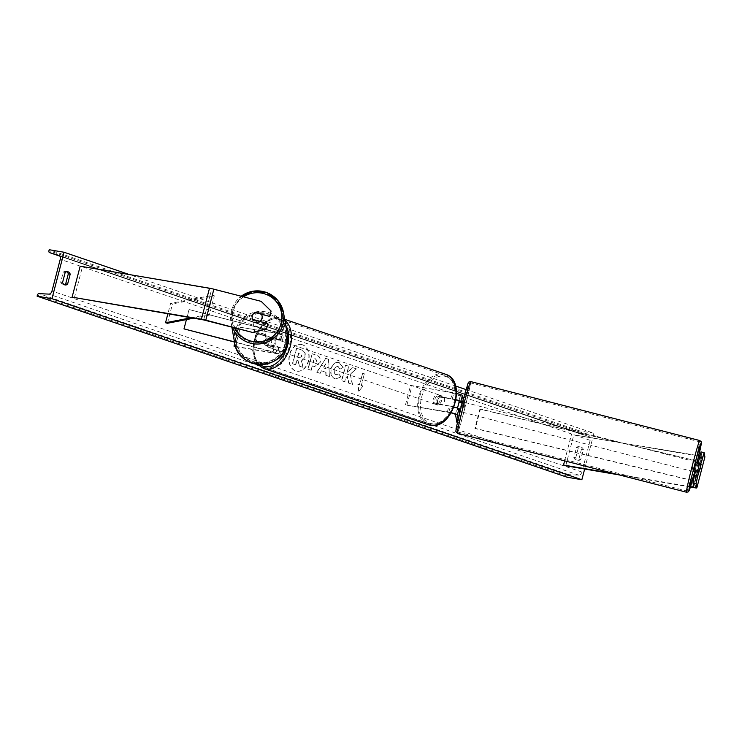 <?xml version="1.0" encoding="UTF-8"?>
<svg xmlns="http://www.w3.org/2000/svg" width="742" height="742" viewBox="0 0 742 742"><rect width="100%" height="100%" fill="white"/><g stroke="black" fill="none" stroke-linecap="round" stroke-linejoin="round"><path stroke-width="0.56" stroke-dasharray="3.71 2.78" d="M256.853 341.403A5.018 4.999 170 0 1 258.763 334.048L280.448 339.975L266.888 337.786A5.018 3.404 -71.1 0 0 264.968 345.141L278.528 347.321L256.825 341.227L274.559 345.791A6.019 0.482 -165.4 0 1 280.467 347.831L278.909 353.832A6.019 0.482 -165.4 0 0 272.991 351.791L234.463 341.877M235.631 346.653L277.267 353.739L278.834 347.748L266.369 345.624A5.018 3.404 108.9 0 1 268.279 338.269L280.745 340.392A6.019 0.482 14.6 0 0 282.387 340.476A6.019 0.482 14.6 0 0 276.469 338.435L258.735 333.872A5.018 4.999 -10 0 0 256.825 341.227M186.418 319.589L189.034 309.535L278.037 332.444A6.019 0.482 -165.4 0 1 283.945 334.475A6.019 0.482 -165.4 0 1 282.312 334.392L240.417 327.259L280.912 333.919L278.065 332.611L189.034 309.535M278.834 347.748A6.019 0.482 -165.4 0 0 280.467 347.831M277.267 353.739A6.019 0.482 -165.4 0 0 278.909 353.832M235.539 346.393L276.97 353.322L234.491 342.053M184.025 329.058L189.062 309.711M234.722 343.305L239.026 326.777M235.381 346.607L240.417 327.259M264.968 345.141L266.369 345.624M266.888 337.786L268.279 338.269M261.472 314.293L254.998 312.632A5.018 4.999 -10 0 0 253.087 319.988L253.041 319.709M261.184 301.363L211.73 288.981L80.173 266.183M261.23 301.642L271.136 311.343M253.087 319.988L267.89 323.8M74.339 297.913L82.399 266.953M697.962 463.62L696.107 471.337L695.875 470.011M698.027 463.982L701.042 464.761M701.051 451.897L701.793 456.154L699.687 455.894M704.891 456.979A6.418 0.519 14.6 0 1 703.147 456.868L573.816 434.84L698.76 455.736M565.756 465.8L573.816 434.84M690.403 487.03L619.171 474.899M564.616 460.856L571.59 434.07M690.514 486.669L614.775 473.767M696.107 471.337L699.214 472.135M456.061 399.882L439.802 396.868A5.018 3.404 -71.1 0 0 437.891 404.214L450.348 406.338L457.026 408.295L457.304 409.881L459.215 402.535L461.162 403.027L459.298 410.205M463.138 399.409L463.843 403.425L458.806 422.773L458.157 419.109M451.192 412.858L406.904 405.206L447.398 411.866A6.019 0.482 14.6 0 1 451.275 412.719M447.398 411.866L448.956 405.865A6.019 0.482 14.6 0 1 454.058 407.043M457.406 422.411L458.806 422.773M456.868 422.272L461.904 402.925L463.843 403.425M405.512 404.733L410.549 385.376L453.826 392.991L460.504 394.939L461.904 402.925M410.549 385.376L452.435 392.518A6.019 0.482 14.6 0 1 456.599 393.436M406.904 405.206L411.94 385.859M448.956 405.865L436.491 403.741A5.018 3.404 108.9 0 1 438.411 396.386L450.876 398.51L452.435 392.518M456.089 399.715A6.019 0.482 -165.4 0 0 450.876 398.51M457.304 409.881L459.242 410.382M437.891 404.214L436.491 403.741M439.802 396.868L438.411 396.386M269.652 347.627A5.018 3.404 108.9 0 1 269.29 347.544A5.018 3.404 108.9 0 1 267.612 341.951A5.018 3.404 108.9 0 1 272.175 337.953A5.018 3.404 108.9 0 1 272.537 338.046A5.018 3.404 108.9 0 1 274.215 343.629A5.018 3.404 108.9 0 1 269.652 347.627M264.875 344.928L266.545 345.494A5.018 3.404 -71.1 0 0 268.177 347.154A5.018 3.404 -71.1 0 0 268.539 347.247A5.018 3.404 -71.1 0 0 271.238 346.291L269.559 345.726A5.018 3.404 108.9 0 0 271.377 338.76L273.047 339.326A5.018 3.404 -71.1 0 0 271.414 337.666A5.018 3.404 -71.1 0 0 271.062 337.573A5.018 3.404 -71.1 0 0 268.363 338.528L266.684 337.962A5.018 3.404 108.9 0 0 264.875 344.928L269.559 345.726M271.377 338.76L266.684 337.962M436.992 404.798A5.018 3.404 108.9 0 1 436.63 404.705A5.018 3.404 108.9 0 1 434.951 399.122A5.018 3.404 108.9 0 1 439.514 395.124A5.018 3.404 108.9 0 1 439.876 395.217A5.018 3.404 108.9 0 1 441.555 400.801A5.018 3.404 108.9 0 1 436.992 404.798M437.789 404L436.12 403.425A5.018 3.404 -71.1 0 0 437.743 405.086A5.018 3.404 -71.1 0 0 438.105 405.178A5.018 3.404 -71.1 0 0 440.804 404.223L442.473 404.798A5.018 3.404 108.9 0 0 444.291 397.833L442.622 397.258A5.018 3.404 -71.1 0 0 440.989 395.597A5.018 3.404 -71.1 0 0 440.627 395.505A5.018 3.404 -71.1 0 0 437.928 396.46L439.607 397.035A5.018 3.404 108.9 0 0 437.789 404L442.473 404.798M444.291 397.833L439.607 397.035M268.363 338.528L273.047 339.326M271.238 346.291L266.545 345.494M440.804 404.223L436.12 403.425M437.928 396.46L442.622 397.258M438.114 394.651A5.018 3.404 108.9 0 1 438.476 394.744A5.018 3.404 108.9 0 1 440.164 400.328A5.018 3.404 108.9 0 1 435.6 404.325A5.018 3.404 108.9 0 1 435.239 404.232A5.018 3.404 108.9 0 1 433.551 398.649A5.018 3.404 108.9 0 1 438.114 394.651M271.043 348.109A5.018 3.404 -71.1 0 0 275.616 344.112A5.018 3.404 -71.1 0 0 273.928 338.528A5.018 3.404 -71.1 0 0 273.566 338.435A5.018 3.404 -71.1 0 0 269.003 342.433A5.018 3.404 -71.1 0 0 270.691 348.017A5.018 3.404 -71.1 0 0 271.043 348.109M278.686 318.772A25.395 17.233 -71.1 0 0 255.573 339.02A25.395 17.233 -71.1 0 0 264.096 367.299A25.395 17.233 -71.1 0 0 265.924 367.772A25.395 17.233 -71.1 0 0 289.037 347.516A25.395 17.233 -71.1 0 0 280.522 319.236A25.395 17.233 -71.1 0 0 278.686 318.772M430.481 423.988A25.395 17.233 108.9 0 1 428.644 423.524A25.395 17.233 108.9 0 1 420.13 395.236A25.395 17.233 108.9 0 1 443.243 374.988A25.395 17.233 108.9 0 1 445.07 375.452A25.395 17.233 108.9 0 1 453.585 403.731A25.395 17.233 108.9 0 1 430.481 423.988M259.95 321.49A5.018 4.999 170 0 1 252.373 316.046A5.018 4.999 170 0 1 262.167 316.426M259.663 321.509A5.018 4.999 170 0 1 252.929 319.774L259.644 321.407M254.747 312.809A5.018 4.999 170 0 1 261.481 314.543L254.692 312.493M256.046 336.942A5.018 4.999 170 0 1 265.84 337.322A5.018 4.999 170 0 1 260.702 343.184A5.018 4.999 170 0 1 256.046 336.942M256.649 340.949L263.391 342.674A5.018 4.999 170 0 1 256.649 340.949L256.686 341.153A5.018 4.999 170 0 1 258.504 334.188L258.466 333.974A5.018 4.999 170 0 1 265.2 335.709L258.466 333.974M263.391 342.674L263.429 342.887A5.018 4.999 170 0 0 265.237 335.922L265.2 335.709M256.686 341.153L263.429 342.887M265.237 335.922L258.504 334.188M265.729 339.261A5.018 4.999 170 0 1 255.934 338.881A5.018 4.999 170 0 1 261.073 333.019A5.018 4.999 170 0 1 265.729 339.261M252.41 316.222A5.018 4.999 -10 0 0 257.057 322.464A5.018 4.999 -10 0 0 262.195 316.602A5.018 4.999 -10 0 0 252.41 316.222M281.839 323.79A25.395 25.302 -10 0 0 258.281 292.19A25.395 25.302 -10 0 0 232.246 321.87A25.395 25.302 -10 0 0 281.839 323.79M236.29 331.693A25.395 25.302 170 0 1 285.883 333.622A25.395 25.302 170 0 1 259.848 363.292A25.395 25.302 170 0 1 236.29 331.693M302.272 344.752A13.532 9.878 99.7 0 0 301.15 344.464A13.532 9.878 99.7 0 0 289.287 355.372A13.532 9.878 99.7 0 0 295.474 370.861A13.532 9.878 99.7 0 0 296.605 371.148A13.532 9.878 99.7 0 0 308.468 360.25A13.532 9.878 99.7 0 0 302.272 344.752M302.541 344.798A13.532 9.878 99.7 0 0 301.419 344.511A13.532 9.878 99.7 0 0 289.556 355.418A13.532 9.878 99.7 0 0 295.743 370.907A13.532 9.878 99.7 0 0 296.874 371.195A13.532 9.878 99.7 0 0 308.737 360.297A13.532 9.878 99.7 0 0 302.541 344.798M584.659 469.018L593.962 433.291L465.92 389.541M455.56 386.007L129.377 274.568M340.828 376.927L335.894 378.967L334.985 378.726C331.563 377.168 330.338 373.847 331.312 368.755L331.322 368.709C332.88 363.868 335.542 361.855 339.307 362.671L343.194 367.522L340.216 369.219L337.981 366.529C336.256 366.196 335.013 367.253 334.252 369.711L334.243 369.757C333.687 372.336 334.215 374.014 335.829 374.803L339.103 373.829L340.828 376.927L335.625 378.921L334.716 378.68C331.294 377.122 330.069 373.801 331.043 368.709L331.053 368.672C332.611 363.821 335.273 361.808 339.029 362.625L343.194 367.522M338.519 362.476L339.307 362.671L338.519 362.476M342.925 367.476L339.947 369.173L338.25 366.576C336.525 366.242 335.282 367.299 334.521 369.757L334.512 369.804C333.956 372.382 334.484 374.061 336.098 374.849L339.103 373.829M320.182 362.402L314.831 366.613L312.391 365.862L311.241 370.277L308.143 369.228L312.178 353.739L316.964 355.381C319.895 356.485 320.961 358.831 320.182 362.402L314.562 366.567L312.391 365.862M350.474 374.079L356.429 368.857L352.765 367.605L347.293 372.577L348.925 366.298L345.837 365.24L341.802 380.72L344.891 381.778L345.939 377.771L347.525 376.417L348.833 383.122L352.543 384.393L350.205 374.033L356.429 368.857M575.727 457.823L578.352 447.76A5.018 3.664 -80.3 0 1 580.828 447.036A5.018 3.664 -80.3 0 1 583.37 449.476L580.754 459.539A5.018 3.664 -80.3 0 1 578.268 460.272A5.018 3.664 -80.3 0 1 577.851 460.161A5.018 3.664 -80.3 0 1 575.727 457.823L573.835 457.499L576.46 447.445A5.018 3.664 -80.3 0 1 578.936 446.712A5.018 3.664 -80.3 0 1 581.478 449.16L578.862 459.215A5.018 3.664 -80.3 0 1 576.376 459.947A5.018 3.664 -80.3 0 1 575.959 459.845A5.018 3.664 -80.3 0 1 573.835 457.499M281.57 358.173L279.901 357.598L280.838 364.489L284.919 359.313L283.24 358.748L286.264 347.135L284.594 346.56L281.301 358.126L284.594 346.56M363.005 385.998L358.924 391.173L357.987 384.282L359.657 384.848L362.69 373.245L364.359 373.81L361.335 385.423L363.005 385.998L358.924 391.173M326.016 372.336L321.694 370.861L320.192 373.337L317.001 372.252L325.757 358.367L328.725 359.378L329.402 376.491L326.109 375.359L326.016 372.336L321.694 370.861M578.862 459.215L580.754 459.539M66.678 271.73A5.018 3.664 99.7 0 0 65.769 271.396A5.018 3.664 99.7 0 0 63.283 272.119L60.668 282.183A5.018 3.664 99.7 0 0 62.792 284.52A5.018 3.664 99.7 0 0 63.209 284.631A5.018 3.664 99.7 0 0 64.183 284.613M593.962 433.291L579.103 430.759L578.843 431.742A1.809 1.224 -71.1 0 0 579.474 433.662A1.809 1.224 -71.1 0 0 579.511 433.671L588.833 436.472A3.608 2.449 108.9 0 1 588.898 436.491A3.608 2.449 108.9 0 1 590.159 440.321L581.895 472.051A3.608 2.449 108.9 0 1 578.76 475.149L568.826 474.667A1.809 1.224 -71.1 0 0 567.259 476.216L567.009 477.199M579.103 430.759L49.195 249.72M60.668 282.183L62.56 282.507M63.283 272.119L65.175 272.444M581.478 449.16L583.37 449.476M576.46 447.445L578.352 447.76M302.69 367.262L299.109 366.038L298.08 360.575L296.726 360.111L295.502 364.804L292.404 363.747L296.448 348.239L301.734 350.038L304.934 352.969L304.971 356.967L301.428 360.946L302.959 367.309L299.378 366.084L298.358 360.621L296.995 360.158L295.77 364.851L292.673 363.793L296.717 348.286L302.003 350.085L305.203 353.016L305.24 357.013L301.697 360.992L302.959 367.309M284.325 346.514L286.264 347.135M281.301 358.126L279.623 357.551L280.569 364.443L284.65 359.267L283.24 358.748M282.971 358.701L285.995 347.089M358.655 391.127L357.987 384.282M357.718 384.235L359.657 384.848M359.388 384.801L362.69 373.245M361.335 385.423L364.359 373.81M364.09 373.764L362.411 373.198M361.066 385.376L362.736 385.951M356.16 368.811L352.496 367.559L347.015 372.53L348.657 366.251L345.559 365.194L341.533 380.674L344.622 381.731L345.661 377.724L347.256 376.37L348.555 383.076L352.543 384.393M352.274 384.347L350.205 374.033M312.122 365.815L311.241 370.277M310.972 370.23L308.143 369.228M307.874 369.182L312.178 353.739M311.909 353.693L316.695 355.335C319.626 356.438 320.692 358.785 319.913 362.356M316.769 361.502L315.517 358.85L314.061 358.358L312.994 362.448L315.072 363.088L317.029 361.586L315.786 358.896L314.33 358.405L313.263 362.495L314.738 362.996L317.038 361.549M338.834 373.782L340.559 376.88M321.425 370.815L320.192 373.337M319.923 373.291L317.001 372.252M316.732 372.206L325.757 358.367M325.488 358.321L328.725 359.378M328.456 359.332L329.402 376.491M329.133 376.444L326.109 375.359M325.84 375.313L325.747 372.289M323.243 367.819L325.729 368.672L325.627 363.877L323.243 367.819L325.998 368.718L325.896 363.923L323.512 367.865M298.572 353.016L297.607 356.744L299.916 357.486L302.068 356.169L300.872 353.758L298.84 353.062L297.876 356.791L299.991 357.533L301.799 356.123L300.603 353.711L298.84 353.062M693.826 471.736L696.321 462.025M697.48 463.49L697.591 464.102L697.703 463.555M697.591 464.102L701.079 464.993M699.177 471.94L695.699 470.669M695.384 471.903L695.773 471.068M695.755 470.484L699.075 471.337M462.173 407.358L463.342 402.071L462.173 407.358M459.215 410.187L457.36 409.714L459.168 402.739L461.505 403.342L461.793 401.663L463.342 402.071M457.489 408.091L457.248 409.102L459.103 409.584M460.847 411.782L459.289 411.383L459.586 409.705M457.36 409.714L457.248 409.102M459.066 402.136L459.168 402.739M461.394 402.739L461.505 403.342M464.112 407.859L465.29 402.563L464.112 407.859M693.056 465.948L691.878 471.235L693.056 465.948M692.74 464.177A25.395 0.927 -75.6 0 1 699.465 441.787A25.395 0.927 -75.6 0 1 693.52 468.582A25.395 0.927 -75.6 0 1 686.804 490.972A25.395 0.927 -75.6 0 1 692.74 464.177M463.648 405.215A25.395 0.927 104.4 0 0 457.703 432.02A25.395 0.927 104.4 0 0 464.427 409.63A25.395 0.927 104.4 0 0 470.363 382.826A25.395 0.927 104.4 0 0 463.648 405.215M191.046 317.789L207.361 314.617L212.407 295.27L170.586 303.395L167.868 313.838M167.451 323.271L172.496 303.923L170.586 303.395M207.361 314.617L209.272 315.146L214.308 295.789L172.496 303.923M209.272 315.146L193.504 318.207M212.407 295.27L214.308 295.789M692.314 480.593L475.344 428.588L480.38 409.241L698.148 461.264M700.281 461.951L695.245 481.298L693.39 480.853M692.36 480.436L474.926 428.32L479.963 408.963L480.38 409.241M697.461 461.097L479.963 408.963M695.245 481.298L693.418 480.695M694.818 481.029L699.864 461.672M276.469 338.435L278.037 332.444M272.991 351.791L274.559 345.791M275.876 353.266L277.434 347.265M273.019 351.968L274.586 345.967M276.497 338.612L278.065 332.611M279.354 339.91L280.912 333.919M280.745 340.392L282.312 334.392M205.849 320.423L213.919 289.463M203.67 319.941L211.73 288.981M693.733 487.104L701.793 456.144L693.733 487.114M693.371 485.073L700.921 456.107M695.087 487.828L703.147 456.868M455.458 414.296L457.026 408.295M448.789 412.339L450.348 406.338M458.936 400.94L460.504 394.939M452.268 398.992L453.826 392.991M285.716 325.228A24.672 16.741 -71.1 0 0 277.109 318.995A24.672 16.741 -71.1 0 0 255.452 336.312A24.672 16.741 -71.1 0 0 259.923 364.591M263.679 368.514A26.684 18.105 108.9 0 1 254.729 338.806A26.684 18.105 108.9 0 1 279.011 317.53A26.684 18.105 108.9 0 1 280.93 318.021A26.684 18.105 108.9 0 1 284.826 320.192M445.488 374.237A26.684 18.105 -71.1 0 0 443.558 373.755A26.684 18.105 -71.1 0 0 419.276 395.022A26.684 18.105 -71.1 0 0 428.236 424.739M444.449 376.166A24.672 16.741 108.9 0 1 454.874 402.795A24.672 16.741 108.9 0 1 432.048 423.765A24.672 16.741 108.9 0 1 421.632 397.128A24.672 16.741 108.9 0 1 444.449 376.166M243.58 296.837A24.672 24.579 -10 0 0 234.964 327.918M232.45 327.268A26.684 26.573 170 0 1 241.243 296.234L231.439 310.815L230.985 322.093L231.866 327.12M287.154 333.399A26.684 26.573 -10 0 0 235.047 331.368A26.684 26.573 -10 0 0 234.593 342.637M284.78 344.334A24.672 24.579 170 0 1 254.701 361.994A24.672 24.579 170 0 1 237.023 332.045A24.672 24.579 170 0 1 267.101 314.385A24.672 24.579 170 0 1 284.78 344.334M590.159 440.321L60.25 259.283M581.895 472.051L51.986 291.022M578.843 431.742L48.944 250.713M567.259 476.216L37.36 295.177M568.826 474.667L38.927 293.628M578.76 475.149L48.851 294.11M588.833 436.472L59.045 255.471M579.511 433.671L59.889 256.148M697.174 462.238A24.672 0.9 -75.6 0 1 695.449 469.018A24.672 0.9 -75.6 0 1 694.679 471.958L697.183 462.238M686.48 492.215A26.684 0.974 104.4 0 0 693.538 468.694A26.684 0.974 104.4 0 0 699.78 440.544M470.688 381.583A26.684 0.974 -75.6 0 1 464.446 409.742A26.684 0.974 -75.6 0 1 457.387 433.263M462.47 409.065A24.672 0.9 104.4 0 0 468.295 383.122A24.672 0.9 104.4 0 0 461.719 404.78A24.672 0.9 104.4 0 0 455.894 430.722A24.672 0.9 104.4 0 0 462.47 409.065M278.528 347.321L276.97 353.322M280.448 339.975L282.006 333.974M282.387 340.476L283.945 334.475M284.668 319.301L278.844 317.493L265.859 321.091L255.832 333.983L252.614 350.688L257.641 364.415M272.537 338.046L271.414 337.666M268.177 347.154L269.29 347.544M439.876 395.217L440.989 395.597M436.63 404.705L437.743 405.086M438.476 394.744L273.928 338.528M428.644 423.524L264.096 367.299M445.07 375.452L280.522 319.236M435.239 404.232L270.691 348.017M255.934 338.881L252.317 318.337M285.883 333.622L282.275 313.068M235.854 342.414L232.246 321.87M265.812 337.146L262.195 316.602M576.376 459.947L578.268 460.272M63.209 284.631L65.101 284.947M58.989 255.452L588.898 436.491M49.575 252.623L579.474 433.662M67.661 271.711L65.769 271.396M578.936 446.712L580.828 447.036M465.29 402.563L694.382 461.524M457.703 432.02L686.804 490.972M470.363 382.826L699.465 441.787M462.785 412.283L691.878 471.235"/><path stroke-width="1.11" d="M234.463 341.877L183.997 328.892L186.418 319.589M234.491 342.053L183.997 328.892M235.631 346.653L233.99 346.134L234.722 343.305M233.99 346.134L235.539 346.393M269.754 316.166L271.08 311.065L269.8 316.444L254.951 312.354A5.018 4.999 -10 0 0 253.041 319.709L267.843 323.521L266.563 328.892L267.843 323.521M269.8 316.444L261.472 314.293M266.563 328.892L253.17 332.602L203.67 319.941L72.104 297.152L80.173 266.183L209.504 288.221A6.418 0.519 -165.4 0 1 213.863 289.185L261.184 301.363L271.08 311.065M253.17 332.602L205.803 320.145A6.418 0.519 -165.4 0 0 201.434 319.181L72.104 297.152M253.115 332.323L266.508 328.613M701.042 464.761L697.656 475.91L694.549 475.112L692.982 482.857L693.733 487.114L690.514 486.669M694.549 475.112L695.875 470.011L698.983 470.808M697.786 462.656L700.893 463.453L704.158 452.694L701.051 451.897L697.962 463.62M692.982 482.857L696.089 483.663L696.831 487.902A6.418 0.519 14.6 0 1 696.831 487.921A6.418 0.519 14.6 0 1 695.087 487.828L690.403 487.03M704.9 456.942A6.418 0.519 14.6 0 1 704.9 456.961A6.418 0.519 14.6 0 1 704.891 456.979L696.831 487.921L704.9 456.942L704.158 452.694M699.687 455.894L698.76 455.736M619.171 474.899L565.756 465.8L563.521 465.039L564.616 460.856M614.775 473.767L563.521 465.039M699.122 457.554L702.229 458.352M696.089 483.663L697.656 475.91M700.893 463.453L701.125 464.789M459.298 410.205L458.964 408.796A6.019 0.482 14.6 0 0 454.058 407.043M456.089 399.715A6.019 0.482 -165.4 0 1 460.884 401.441L461.097 402.665M456.599 393.436A6.019 0.482 14.6 0 1 462.442 395.44L463.138 399.409M451.275 412.719A6.019 0.482 14.6 0 1 457.406 414.797L458.157 419.109M451.192 412.858L455.458 414.296L456.868 422.272L457.406 422.411M459.15 402.164L458.936 400.94L456.061 399.882M262.093 315.971A5.018 4.999 170 0 1 259.607 321.193L252.874 319.459A5.018 4.999 170 0 1 254.692 312.493L261.425 314.228A5.018 4.999 170 0 1 262.093 315.971L262.167 316.426A5.018 4.999 170 0 1 259.95 321.49M51.968 298.692L64.062 252.252L49.195 249.72L48.944 250.713A1.809 1.224 -71.1 0 0 49.575 252.623A1.809 1.224 -71.1 0 0 49.603 252.632L58.933 255.433A3.608 2.449 108.9 0 1 58.989 255.452A3.608 2.449 108.9 0 1 60.25 259.283L51.986 291.022A3.608 2.449 108.9 0 1 48.851 294.11L38.927 293.628A1.809 1.224 -71.1 0 0 37.36 295.177L37.1 296.16L51.968 298.692L581.867 479.731L584.659 469.018M465.92 389.541L455.56 386.007M129.377 274.568L64.062 252.252M65.175 272.444L62.56 282.507A5.018 3.664 99.7 0 0 64.684 284.845A5.018 3.664 99.7 0 0 65.101 284.947A5.018 3.664 99.7 0 0 67.578 284.223L70.202 274.16A5.018 3.664 99.7 0 0 67.661 271.711A5.018 3.664 99.7 0 0 65.175 272.444M64.183 284.613A5.018 3.664 99.7 0 0 65.686 283.898L67.578 284.223M65.686 283.898L68.31 273.835A5.018 3.664 99.7 0 0 66.678 271.73M581.867 479.731L567.009 477.199L37.1 296.16M68.31 273.835L70.202 274.16M697.879 462.424L696.321 462.025L694.994 466.44L693.826 471.736L695.375 472.135M700.198 468.61L700.977 464.39L699.159 471.356L700.198 468.61M700.977 464.39L697.48 463.49L697.842 462.461M697.703 463.555L697.832 462.906M695.699 470.669L695.384 471.903M463.342 402.071L461.793 401.663L461.394 402.739L459.066 402.136L457.489 408.091M460.847 411.782L459.289 411.383L459.586 409.705L459.103 409.584M191.046 317.789L165.54 322.751L167.868 313.838M193.504 318.207L167.451 323.271L165.54 322.751M693.39 480.853L692.314 480.593M698.148 461.264L697.461 461.097M693.418 480.695L692.36 480.436M201.434 319.181L209.504 288.221M205.803 320.145L213.863 289.185M692.852 487.067L693.371 485.073M460.884 401.441L462.442 395.44M457.406 414.797L458.964 408.796M259.923 364.591A24.672 16.741 -71.1 0 0 264.718 366.594A24.672 16.741 -71.1 0 0 284.798 352.858A24.672 16.741 -71.1 0 0 285.716 325.228M284.826 320.192A26.684 18.105 108.9 0 1 288.814 350.818A26.684 18.105 108.9 0 1 265.608 369.006A26.684 18.105 108.9 0 1 263.679 368.514L428.236 424.739A26.684 18.105 -71.1 0 0 430.156 425.222A26.684 18.105 -71.1 0 0 454.438 403.954A26.684 18.105 -71.1 0 0 445.488 374.237C467.71 380.59 452.703 430.36 430.323 425.268L428.236 424.739M234.964 327.918A24.672 24.579 -10 0 0 281.107 323.438A24.672 24.579 -10 0 0 243.58 296.837M231.866 327.12L234.593 342.637A26.684 26.573 -10 0 0 286.69 344.659A26.684 26.573 -10 0 0 287.154 333.399L283.537 312.846L277.935 300.649L267.064 292.728L253.699 291.124L241.233 296.225A26.684 26.573 170 0 1 283.082 324.115A26.684 26.573 170 0 1 232.45 327.268M59.889 256.148L49.603 252.632M697.183 462.238L701.338 443.048L701.153 441.713L699.78 440.544A26.684 0.974 104.4 0 0 692.722 464.065A26.684 0.974 104.4 0 0 686.48 492.215L688.066 491.974L689.04 490.814L694.679 471.958A24.672 0.9 -75.6 0 1 688.864 490.499A24.672 0.9 -75.6 0 1 694.697 464.742A24.672 0.9 -75.6 0 1 701.153 443.011A24.672 0.9 -75.6 0 1 697.174 462.238M686.48 492.215L457.387 433.263A26.684 0.974 -75.6 0 1 463.629 405.104A26.684 0.974 -75.6 0 1 470.688 381.583L699.78 440.544M284.668 319.301L445.488 374.237M257.641 364.415L263.679 368.514M287.154 333.399L286.69 344.668C281.292 371.751 237.792 370.054 234.593 342.637M457.387 433.263L455.838 431.38L456.321 427.55L461.719 404.78L468.128 382.993L468.805 382.047L470.688 381.583"/></g></svg>

